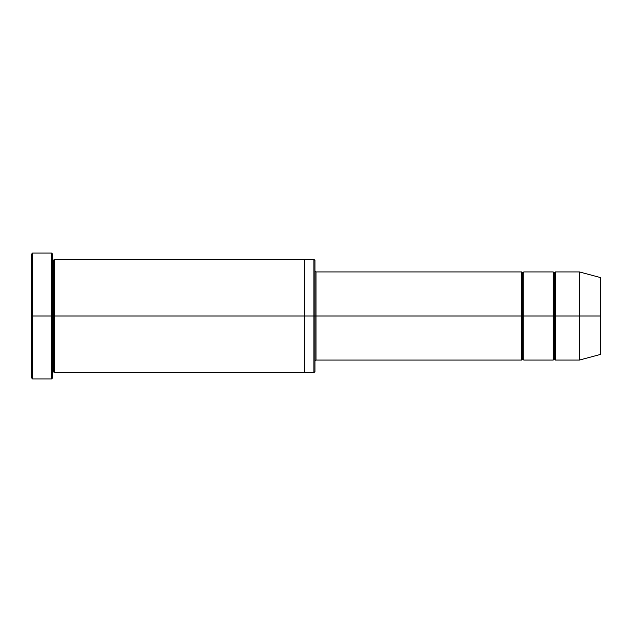 <?xml version="1.0" encoding="UTF-8"?>
<svg xmlns="http://www.w3.org/2000/svg" width="632" height="632" viewBox="0 0 632 632"><rect width="100%" height="100%" fill="white"/><g stroke="black" fill="none" stroke-linecap="round" stroke-linejoin="round"><path stroke-width="0.95" d="M316 316L316 360.074L316 316L314.949 316L314.949 260.384L314.949 371.616L314.949 316L313.899 316L313.899 259.333L313.899 316L316 316L316 271.926L316 316L522.743 316L522.743 272.977L522.743 359.023L522.743 316L521.692 316L521.692 271.926L521.692 360.074L521.692 271.926L521.692 360.074L521.692 316L316 316L316 360.074L316 316M31.6 316L31.6 254.08L31.6 316L32.651 316L32.651 253.037L32.651 316L32.651 253.037L32.651 316L51.54 316L51.54 253.037L51.54 316L52.59 316L52.59 254.08L52.59 316L53.641 316L53.641 260.376L53.641 371.624L53.641 316L52.59 316L52.59 254.08L52.59 377.92L52.59 316L51.54 316L51.54 253.037L51.54 378.963L51.54 316L32.651 316L32.651 378.963L32.651 316L31.6 316L31.6 377.92L31.6 316M579.41 316L579.41 271.926L579.41 316L579.41 271.926L579.41 316L600.4 316L600.4 277.551L600.4 354.449L600.4 316L579.41 316L579.41 360.074L579.41 316L579.41 360.074L579.41 316L555.275 316L555.275 271.926L555.275 316L579.41 316M553.174 316L554.225 316L554.225 272.977L554.225 359.023L554.225 316L553.174 316L553.174 271.926L553.174 360.074L553.174 271.926L553.174 360.074L553.174 316L523.794 316L523.794 360.074L523.794 316L522.743 316L522.743 359.023L522.743 272.977L522.743 316L523.794 316L523.794 271.926L523.794 316L553.174 316M554.225 316L554.225 359.023L554.225 272.977L554.225 316L555.275 316L555.275 360.074L555.275 316L554.225 316M53.641 316L53.641 371.624L53.641 260.376L53.641 316L54.692 316L54.692 372.667L54.692 316L53.641 316M313.899 316L313.899 259.333L313.899 372.667L313.899 316L304.458 316L304.458 259.333L304.458 316L313.899 316L313.899 372.667L313.899 316M304.458 316L304.458 259.333L304.458 372.667L304.458 316L54.692 316L54.692 259.333L54.692 316L304.458 316L304.458 259.333L304.458 316M523.794 316L523.794 360.074L523.794 316M54.692 316L54.692 372.667L54.692 316M555.275 316L555.275 271.926L555.275 316M51.54 316L51.54 378.963L51.54 316M32.651 316L32.651 378.963L32.651 316M600.4 354.449L579.41 360.074L555.275 360.074L554.225 359.023L553.174 360.074L523.794 360.074L522.743 359.023L521.692 360.074L316 360.074L314.949 361.125M31.6 254.08L32.651 253.037L51.54 253.037L52.59 254.08M314.949 260.384L313.899 259.333L54.692 259.333L53.641 260.376L52.59 259.333M600.4 277.551L579.41 271.926L555.275 271.926L554.225 272.977L553.174 271.926L523.794 271.926L522.743 272.977L521.692 271.926L316 271.926L314.949 270.875M314.949 371.616L313.899 372.667L54.692 372.667L53.641 371.624L52.59 372.667M52.59 377.92L51.54 378.963L32.651 378.963L31.6 377.92"/></g></svg>
